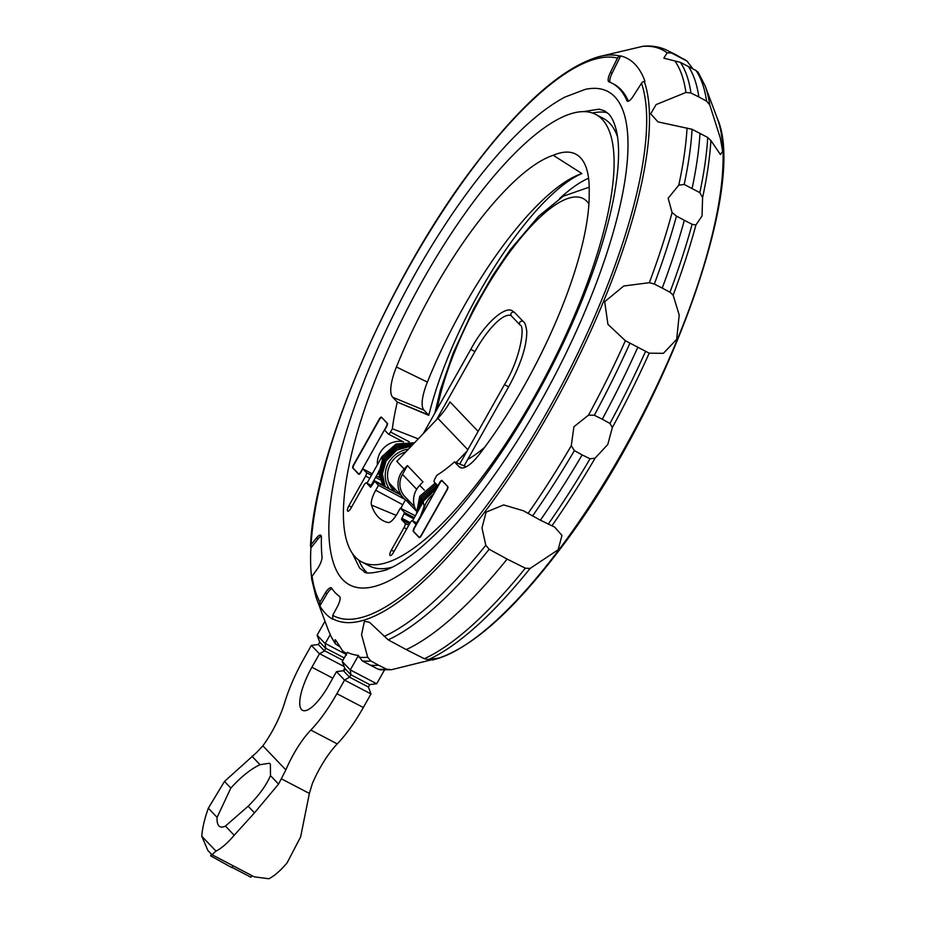 <?xml version="1.0" encoding="UTF-8"?>
<svg xmlns="http://www.w3.org/2000/svg" width="925" height="925" viewBox="0 0 925 925"><rect width="100%" height="100%" fill="white"/><g stroke="black" fill="none" stroke-linecap="round" stroke-linejoin="round"><path stroke-width="1.39" d="M414.562 442.751L396.027 444.012L381.921 456.649L381.204 457.979L382.222 459.124M423.222 501.963L424.159 506.38L420.563 516.023L416.655 522.96M709.764 104.907L720.344 138.16L722.656 151.434L720.413 154.533L710.862 140.484L707.718 137.467L692.073 129.292L657.999 121.892L650.691 113.81L656.137 104.583L685.945 92.454L690.94 92.997L698.849 96.952L706.584 101.183L709.764 104.907A340.585 103.623 -62.4 0 0 705.07 85.736L698.236 72.381L696.039 70.543L680.395 62.357L663.815 58.159L667.122 52.864L671.4 52.945L687.044 61.119L692.964 68.878M702.584 197.626L702.04 215.953L695.901 225.018L692.12 224.278L684.327 220.289L676.464 216.092L672.082 212.565L668.162 198.239L678.765 185.173L684.188 184.445L699.832 192.631L702.584 197.626A340.585 103.623 -62.4 0 0 710.862 140.484M662.231 288.068L669.966 292.219L673.146 295.144L679.193 314.986L676.684 339.348L663.375 353.327L649.2 353.177L625.381 340.724L607.933 324.328L604.696 301.712L623.751 285.998L649.327 282.692L654.322 284.044L662.231 288.068A342.528 104.213 -62.4 0 0 684.327 220.289M612.338 427.581L607.771 444.474L595.11 458.153L590.046 458.777L582.149 454.915L574.402 450.602L571.292 445.7L573.905 426.76L588.531 415.117L594.312 415.256L602.279 419.187L609.957 423.442L612.338 427.581A340.585 103.623 -62.4 0 0 649.2 353.177M540.385 520.185L554.63 527.088L561.972 535.425L558.122 549.774L530.106 568.436L525.331 568.17L507.131 559.093L489.186 549.265L485.798 545.264L481.971 527.898L486.122 512.126L503.663 504.923L523.457 510.797L540.385 520.185A342.528 104.213 -62.4 0 0 582.149 454.915M340.527 647.257L335.266 643.742L335.104 639.672L335.81 640.262L342.562 650.818L346.459 655.004M620.016 56.055L620.652 55.893A316.743 96.362 117.6 0 1 644.933 81.307L644.263 81.435A3.92 3.584 160.7 0 0 641.487 83.262L633.209 96.223A9.782 2.983 117.6 0 1 627.381 101.195A9.782 2.983 117.6 0 1 626.872 100.605A287.721 87.54 -62.4 0 0 612.072 83.227A287.721 87.54 -62.4 0 0 608.939 81.839A9.782 2.983 117.6 0 1 608.835 81.793A9.782 2.983 117.6 0 1 610.419 72.37L617.472 58.125A3.92 3.723 -75.7 0 1 620.016 56.055A316.304 96.235 -62.4 0 0 598.926 56.668L643.106 46.25C651.813 45.418 659.803 46.77 667.052 50.32L674.949 54.263A342.528 104.213 -62.4 0 1 675.978 54.806A342.528 104.213 -62.4 0 1 679.239 56.853M342.712 579.617A278.448 84.718 117.6 0 1 335.127 567.488C319.137 528.557 334.584 451.169 370.763 364.519C393.368 311.043 420.517 260.873 452.209 214.045C467.507 191.567 482.873 171.576 498.286 154.07C522.128 127.002 544.374 107.982 565.036 97.032L585.109 89.424A278.448 84.718 117.6 0 1 614.778 96.767A278.448 84.718 117.6 0 1 540.2 402.514A278.448 84.718 117.6 0 1 342.712 579.617M232.557 837.148A68.115 20.72 117.6 0 1 215.976 851.104L211.987 854.735L254.248 876.831L268.84 878.75A68.115 20.72 -62.4 0 0 285.432 864.794A68.115 20.72 -62.4 0 0 287.062 862.909L300.613 836.963L309.378 793.442L312.292 783.718A49.326 15.008 117.6 0 1 337.267 743.897A75.156 22.871 -62.4 0 0 363.34 707.509L370.983 693.923L344.551 680.106L336.897 693.681A75.156 22.871 117.6 0 1 310.823 730.068A49.326 15.008 -62.4 0 0 285.86 769.901L278.552 784.088L254.491 812.844L234.187 835.263A68.115 20.72 117.6 0 1 232.557 837.148M218.924 825.875A39.532 12.025 117.6 0 1 217.097 817.376L230.822 788.065C241.124 776.746 250.86 768.952 260.029 764.697L269.372 763.252L270.389 764.027L270.47 775.624C266.4 785.221 258.965 795.419 248.166 806.218L225.423 826.083A39.532 12.025 117.6 0 1 219.919 826.638A39.532 12.025 117.6 0 1 218.924 825.875M355.385 557.116A252.49 76.821 -62.4 0 0 361.744 561.949A252.49 76.821 -62.4 0 0 540.732 385.216A252.49 76.821 -62.4 0 0 602.106 119.267A252.49 76.821 -62.4 0 0 595.746 114.446A252.49 76.821 -62.4 0 0 416.759 291.167A252.49 76.821 -62.4 0 0 355.385 557.116M581.906 173.553A181.612 55.257 -62.4 0 0 576.761 176.028A181.612 55.257 -62.4 0 0 428.807 415.337L397.311 402.063A7.828 2.382 -62.4 0 0 397.288 402.051L392.709 397.253A41.625 12.661 117.6 0 1 396.42 366.982A206.044 62.68 117.6 0 1 553.254 155.273L581.906 173.553A202.957 61.744 -62.4 0 0 427.385 382.106A38.538 11.724 -62.4 0 0 423.962 410.133L428.541 414.932A10.915 3.318 117.6 0 1 428.807 415.337M553.254 155.273A184.699 56.194 117.6 0 1 577.165 154.949A184.699 56.194 117.6 0 1 589.19 192.886A206.044 62.68 117.6 0 1 561.07 309.413A206.044 62.68 117.6 0 1 479.589 454.025A41.625 12.661 117.6 0 1 460.453 467.668A41.625 12.661 117.6 0 1 459.078 466.72L454.499 461.933A7.828 2.382 -62.4 0 0 454.487 461.91L466.316 466.732M454.487 461.91A184.699 56.194 117.6 0 1 436.854 475.3L435.016 478.583A3.133 0.948 -62.4 0 0 434.172 482.017L438.149 486.018M391.113 487.371A23.483 22.258 136.3 0 0 395.831 489.972M405.728 452.013A23.483 22.258 136.3 0 0 390.616 463.726A23.483 22.258 136.3 0 0 393.46 490.319A23.483 22.258 136.3 0 0 395.461 492.158M379.296 470.27L378.325 472.282M478.132 431.374L450.012 401.947A78.29 74.185 136.3 0 1 437.86 418.343L396.813 461.344L404.156 469.033A21.529 20.396 136.3 0 0 403.427 497.916A21.529 20.396 136.3 0 0 408.468 501.708A21.529 20.396 136.3 0 0 410.712 502.703M447.492 486.492A3.527 1.075 -62.4 0 1 446.544 490.366L421.488 534.835A3.527 1.075 -62.4 0 1 419.083 537.136A3.527 1.075 -62.4 0 1 418.99 537.067L413.718 531.551A3.527 1.075 -62.4 0 1 414.666 527.689L439.722 483.22A3.527 1.075 -62.4 0 1 442.127 480.908A3.527 1.075 -62.4 0 1 442.219 480.977L447.92 486.723M377.365 464.801A21.529 20.396 -43.7 0 1 402.733 441.572M381.736 417.672A3.527 1.075 117.6 0 0 381.655 417.614A3.527 1.075 117.6 0 0 379.238 419.915L354.183 464.385A3.527 1.075 117.6 0 0 353.246 468.247L358.507 473.762A3.527 1.075 117.6 0 0 358.599 473.831A3.527 1.075 117.6 0 0 361.016 471.53L386.06 427.061A3.527 1.075 117.6 0 0 387.008 423.199L382.222 417.927M388.488 481.809A21.529 20.396 136.3 0 0 390.72 484.608L403.427 497.916M416.678 489.279L402.467 474.398A19.575 18.546 136.3 0 0 404.838 496.563L414.516 506.692M402.467 474.398L407.428 465.61L422.979 481.89L419.707 485.313A21.529 20.396 136.3 0 0 416.065 510.253M456.094 462.569L466.998 451.157M404.156 469.033L407.428 465.61M405.913 500.101L416.077 510.75M405.52 499.801L402.757 504.715A11.482 3.492 -62.4 0 0 400.93 508.426M415.383 515.803L400.352 508.126L397.542 513.109A14.222 4.324 117.6 0 1 388.153 522.544A206.044 62.68 117.6 0 1 384.858 521.515A206.044 62.68 117.6 0 1 371.445 505.062A14.222 4.324 117.6 0 1 375.712 490.262L378.522 485.278L374.717 481.312L370.624 487.255L366.531 482.989A3.92 1.191 -62.4 0 0 366.427 482.908A3.92 1.191 -62.4 0 0 363.756 485.475L351.072 507.987A4.891 1.492 117.6 0 1 347.719 511.19A4.891 1.492 117.6 0 1 348.91 505.721L365.606 476.086A3.133 0.948 -62.4 0 0 366.45 472.652L362.82 468.848L372.289 473.808M378.522 485.278L405.173 499.523M437.849 485.868L439.757 482.468A3.133 0.948 117.6 0 1 441.896 480.422A3.133 0.948 117.6 0 1 441.977 480.48L447.85 486.631A3.133 0.948 117.6 0 1 447.018 490.065L421.384 535.552A3.133 0.948 117.6 0 1 419.245 537.598A3.133 0.948 117.6 0 1 419.164 537.541L413.29 531.389A3.133 0.948 117.6 0 1 414.134 527.955L416.042 524.556L412.411 520.763A3.133 0.948 -62.4 0 0 412.33 520.694A3.133 0.948 -62.4 0 0 410.191 522.752L393.495 552.387A4.891 1.492 117.6 0 1 390.142 555.59A4.891 1.492 117.6 0 1 391.333 550.132L404.017 527.62A3.92 1.191 -62.4 0 0 405.069 523.319L401.438 519.526L404.549 512.531L400.352 508.126M362.82 468.848L360.912 472.247A3.133 0.948 117.6 0 1 358.761 474.294A3.133 0.948 117.6 0 1 358.68 474.236L352.807 468.085A3.133 0.948 117.6 0 1 353.651 464.651L379.273 419.164A3.133 0.948 117.6 0 1 381.424 417.117A3.133 0.948 117.6 0 1 381.493 417.175L387.378 423.326A3.133 0.948 117.6 0 1 386.534 426.76L384.627 430.16L388.292 433.998A3.133 0.948 -62.4 0 0 388.373 434.056A3.133 0.948 -62.4 0 0 390.512 432.01L392.362 428.738L418.262 438.878M392.362 428.738A184.699 56.194 117.6 0 1 397.311 402.063M376.394 475.947L379.1 477.358M231.967 867.326L250.952 877.258L251.889 875.593M211.478 854.272L210.611 855.81L231.805 867.604L232.903 865.673M211.79 854.596L207.882 850.503L201.8 836.269A68.115 20.72 117.6 0 1 208.333 808.196L224.486 781.44L256.491 752.615L262.862 745.827A49.326 15.008 -62.4 0 0 284.657 702.676A75.156 22.871 117.6 0 1 303.724 658.958L311.367 645.372L319.449 653.836L324.675 650.795L342.863 660.3M343.684 670.683L336.469 671.654L328.918 685.055A38.561 11.736 117.6 0 1 302.533 710.319A38.561 11.736 117.6 0 1 311.898 667.237L319.449 653.836M336.469 671.654L344.551 680.106L349.534 677.158L350.887 674.753L350.286 669.92L342.25 661.514L344.828 668.417L350.887 674.753L369.757 684.616L376.718 683.748L350.286 669.92L358.472 655.409L359.131 657.224A340.585 103.623 -62.4 0 0 367.699 657.247L361.559 634.7L364.415 621.276L369.48 622.271L388.188 639.846L406.225 649.581A332.746 101.23 -62.4 0 0 507.131 559.093M344.944 669.33L344.354 670.371M344.123 666.52L319.715 653.755M370.983 693.923L368.404 687.021L369.746 684.616M344.678 668.058L343.441 670.718M311.367 645.372L318.339 644.505L319.692 642.1L317.113 635.197L325.149 643.603L330.317 634.538L331 636.342A340.585 103.623 -62.4 0 0 334.781 642.678M318.339 644.505L324.478 650.934L325.681 648.182M612.072 83.227L613.726 84.094A287.721 87.54 117.6 0 1 628.41 101.195M620.652 55.893L612.072 73.225A9.782 2.983 -62.4 0 0 610.107 82.302M311.575 577.269A316.743 96.362 117.6 0 1 310.904 547.958L317.98 539.009A9.782 2.983 117.6 0 1 321.31 536.095M310.904 547.958L311.101 544.756L316.327 538.142A9.782 2.983 117.6 0 1 320.709 535.228A9.782 2.983 117.6 0 1 321.414 537.263A293.595 89.32 -62.4 0 0 322.027 556.804A9.782 2.983 117.6 0 1 317.842 568.193L312.083 576.229L311.505 578.449L316.119 597.515A316.304 96.235 -62.4 0 0 319.668 605.216L319.981 602.013L325.38 592.832A9.782 2.983 117.6 0 1 331.254 587.803A9.782 2.983 117.6 0 1 331.624 588.138A293.595 89.32 -62.4 0 0 339.533 596.428A9.782 2.983 117.6 0 1 337.336 606.765L332.722 615.345L332.734 619.253A316.743 96.362 117.6 0 1 319.9 605.829L319.668 605.216M325.38 592.832L327.034 593.688A9.782 2.983 117.6 0 1 331.959 588.635M343.788 658.658L343.198 659.71M319.692 642.1L325.75 648.448L325.149 643.603M327.034 593.688L319.9 605.829M344.574 653.57L325.288 643.476M331.011 636.342L335.266 643.742M358.472 655.409A339.302 103.23 -62.4 0 1 347.349 652.356L342.25 661.514M370.902 660.993A342.366 104.155 -62.4 0 1 362.334 660.947L377.978 669.133L380.406 669.839L391.518 669.7L386.546 669.18L378.637 665.237L370.902 660.993L367.699 657.247M370.069 665.179A342.528 104.213 -62.4 0 0 378.637 665.237M358.923 656.565L362.438 661.005M406.225 649.581L424.321 658.739L428.506 659.548L438.126 658.161L391.518 669.7M602.279 419.187A342.528 104.213 -62.4 0 0 637.764 347.361M692.131 188.295A342.528 104.213 -62.4 0 0 699.982 133.292M698.849 96.952A342.528 104.213 -62.4 0 0 688.339 66.369M316.119 597.515L327.774 628.665A339.302 103.23 -62.4 0 0 330.317 634.538M317.113 635.197L324.987 621.218M376.718 683.748L384.418 670.093M683.725 59.038A342.366 104.155 -62.4 0 1 687.044 61.119L675.978 54.806M423.211 512.519A25.831 24.478 -43.7 0 1 426.471 502.298A25.831 24.478 -43.7 0 1 433.594 494.089M520.058 325.022C525.25 325.808 520.706 358.16 504.507 384.58L508.6 386.881C520.821 364.542 526.868 345.996 526.753 331.219C525.909 325.496 524.81 322.351 523.457 321.773A2.347 2.22 136.3 0 0 519.781 322.363A2.347 2.22 136.3 0 0 520.058 325.022L511.421 315.98A2.347 2.22 -43.7 0 1 514.265 312.326A2.347 2.22 -43.7 0 1 514.82 312.731L523.457 321.773M514.82 312.731L512.774 311.193C506.38 305.227 485.822 321.414 470.813 349.303L474.907 351.616L436.507 419.765M717.384 118.608C748.383 187.81 664.612 413.336 559.879 549.369C512.161 612.315 470.397 649.015 434.565 659.456A316.304 96.235 -62.4 0 0 437.49 658.646A316.304 96.235 -62.4 0 0 558.908 549.762A316.304 96.235 -62.4 0 0 717.384 118.608L705.07 85.736M673.146 295.144A340.585 103.623 -62.4 0 0 695.901 225.018M551.89 525.886A340.585 103.623 -62.4 0 0 595.11 458.153M332.491 618.628A316.304 96.235 -62.4 0 0 363.895 620.166A316.304 96.235 -62.4 0 0 485.313 511.282A316.304 96.235 -62.4 0 0 644.263 81.435M528.071 513.433A340.585 103.623 -62.4 0 0 571.292 445.7M588.531 415.117A340.585 103.623 -62.4 0 0 625.381 340.724M649.327 282.692A340.585 103.623 -62.4 0 0 672.082 212.565M678.765 185.173A340.585 103.623 -62.4 0 0 687.044 128.032M685.945 92.454A340.585 103.623 -62.4 0 0 674.903 61.004M667.122 52.864A340.585 103.623 -62.4 0 0 641.985 46.435M332.722 615.345A313.274 95.31 -62.4 0 0 484.053 509.004A313.274 95.31 -62.4 0 0 641.487 83.262M617.472 58.125A313.274 95.31 -62.4 0 0 473.438 167.39A313.274 95.31 -62.4 0 0 311.101 544.756M366.867 572.425A260.318 79.203 117.6 0 1 365.768 571.338A260.318 79.203 117.6 0 1 358.703 560.053M592.451 113.035A260.318 79.203 117.6 0 1 607.274 112.677M595.746 114.446L603.343 118.423A252.49 76.821 117.6 0 1 609.702 123.245A252.49 76.821 117.6 0 1 617.495 136.68M392.408 567.129A252.49 76.821 117.6 0 1 369.341 565.915L361.744 561.949M588.577 178.224A180.849 55.026 -62.4 0 0 583.848 180.525A180.849 55.026 -62.4 0 0 559.579 198.586M408.434 449.18A25.831 24.478 136.3 0 0 388.627 462.685A25.831 24.478 136.3 0 0 389.356 488.967M588.913 203.835A148.752 45.256 -62.4 0 0 587.017 201.465A148.752 45.256 -62.4 0 0 507.709 254.918A148.752 45.256 -62.4 0 0 437.224 408.908M419.707 485.313L424.344 490.146M437.86 418.343L467.819 449.689M467.761 459.355A148.752 45.256 -62.4 0 0 484.665 447.272M348.91 505.721L351.558 507.108M366.427 482.908L371.85 485.741L366.531 482.989M374.741 481.335L400.398 494.748M375.712 490.262L402.757 504.715M371.445 505.062L396.178 515.364M404.549 512.531L414.342 517.653M404.237 513.814L413.706 518.775M401.751 518.231L410.238 522.671M401.438 519.526L409.602 523.793M405.069 523.319L408.781 525.261M404.017 527.62L406.665 529.007M391.333 550.132L393.981 551.52M412.411 520.763L417.163 523.249M454.499 461.933L466.246 466.767M459.078 466.72L462.13 467.981M396.42 366.982L427.385 382.106M392.709 397.253L423.962 410.133M397.288 402.051L428.541 414.932M390.512 432.01L409.243 441.803M388.465 434.091L403.508 441.953M366.45 472.652L371.468 475.277M375.562 477.416L379.805 479.636M389.645 484.781L392.096 486.064M365.606 476.086L369.78 478.271M373.873 480.41L382.383 484.862M224.486 781.44L230.822 788.065M217.097 817.376L208.333 808.196M215.976 851.104L201.8 836.269M234.187 835.263L225.423 826.083M248.166 806.218L254.491 812.844M251.935 756.222L260.029 764.697M270.47 775.624L278.552 784.088M309.378 793.442L281.628 778.931M262.862 745.827L285.86 769.901M337.267 743.897L310.823 730.068M363.34 707.509L336.897 693.681M332.792 678.175L311.898 667.237M368.404 687.021L349.534 677.158L343.395 670.729M626.872 100.605L628.144 101.276M610.419 72.37L612.072 73.225M317.98 539.009L316.327 538.142M312.083 576.229A313.274 95.31 -62.4 0 0 319.981 602.013M344.216 657.906L325.727 648.228M342.562 650.818A340.585 103.623 -62.4 0 0 346.702 653.478M377.978 669.133A342.366 104.155 -62.4 0 0 386.546 669.18M424.321 658.739A332.364 101.114 -62.4 0 0 525.331 568.17M388.188 639.846A332.364 101.114 -62.4 0 0 489.186 549.265M384.187 636.377A330.583 100.571 -62.4 0 0 485.798 545.264M548.178 524.232A342.366 104.155 -62.4 0 0 590.046 458.777M532.534 516.046A342.366 104.155 -62.4 0 0 574.402 450.602M609.957 423.442A342.366 104.155 -62.4 0 0 645.546 351.419M594.312 415.256A342.366 104.155 -62.4 0 0 629.902 343.233M669.966 292.219A342.366 104.155 -62.4 0 0 692.12 224.278M654.322 284.044A342.366 104.155 -62.4 0 0 676.464 216.092M699.832 192.631A342.366 104.155 -62.4 0 0 707.718 137.467M684.188 184.445A342.366 104.155 -62.4 0 0 692.073 129.292M706.584 101.183A342.366 104.155 -62.4 0 0 696.039 70.543M690.94 92.997A342.366 104.155 -62.4 0 0 680.395 62.357M671.4 52.945A342.366 104.155 -62.4 0 0 667.052 50.32M428.506 659.548A330.583 100.571 -62.4 0 0 530.106 568.436M583.421 111.636L599.076 109.162L604.522 110.815L608.615 113.948C611.691 116.943 614.212 122.204 616.177 129.743C620.132 145.768 619.207 169.021 613.402 199.499C607.471 229.412 597.203 262.573 582.6 298.983C562.03 349.685 536.824 398.051 506.969 444.069C475.878 491.348 446.127 526.707 417.742 550.132C405.555 560.018 394.848 566.678 385.632 570.124C371.85 573.581 364.566 573.951 363.779 571.222L359.675 568.1L352.402 553.428M413.926 443.422L396.247 445.457L382.95 457.736L379.262 472.004L383.343 485.822M413.197 444.185L396.455 446.937L383.991 458.823L380.302 472.617L383.898 486.111M412.365 445.052L396.64 448.463L385.031 459.898L381.343 473.253L384.499 486.423M385.147 486.758L382.395 473.912L386.06 460.985L396.79 450.059L411.405 446.058M474.907 351.616C486.342 331.173 501.778 313.459 510.6 315.356L511.421 315.98M382.858 485.567L378.302 472.559M310.499 546.305C313.829 451.955 389.032 277.35 473.612 166.754C521.33 103.82 563.105 67.12 598.926 56.668M420.389 517.538L420.285 516.508M412.562 520.821L423.904 500.598L436.716 488.55M419.707 518.74L419.545 517.838M419.684 508.183L422.875 499.512L437.872 486.515M419.164 519.7L418.944 518.89M418.181 510.831L421.835 498.425L437.271 485.255M418.736 520.463L418.47 519.734M417.14 512.681L420.794 497.338L436.23 484.18M418.389 521.076L418.1 520.405M416.354 514.08L419.765 496.262L435.201 483.093M508.6 386.881L464.119 465.842M378.568 472.074L371.087 485.347M589.213 187.174L563.29 196.192L538.72 216.138L510.114 249.889L492.32 276.205L473.739 308.626L453.1 353.257L440.543 389.483L434.842 413.151M470.813 349.303L423.338 433.559M381.204 457.979L366.994 483.208M504.507 384.58L459.725 464.049M374.717 481.312L400.386 494.725M412.33 520.694L417.175 523.226M388.373 434.056L403.485 441.965M434.565 659.456L432.172 660.068"/></g></svg>
